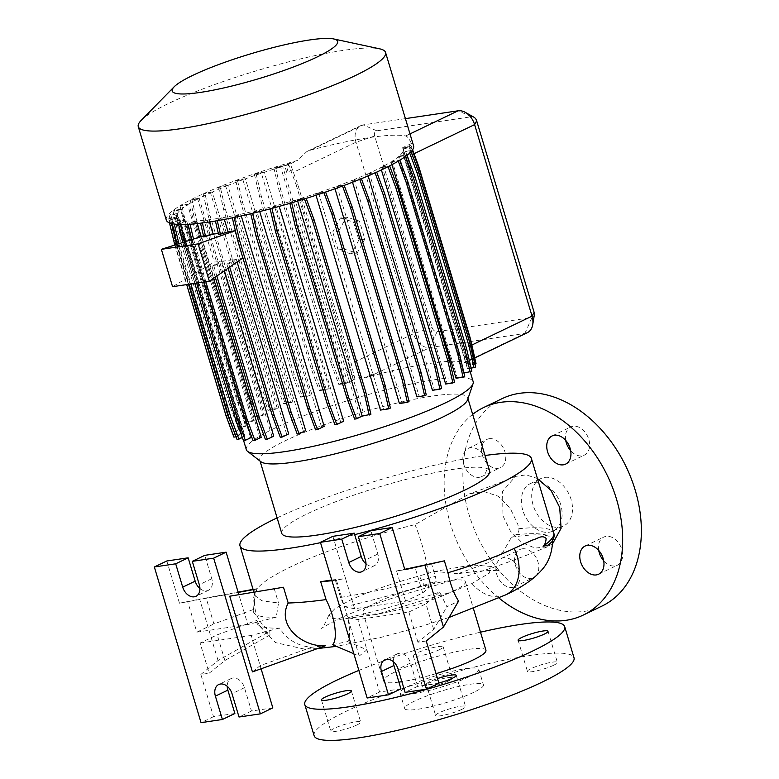 <?xml version="1.0" encoding="UTF-8"?>
<svg xmlns="http://www.w3.org/2000/svg" width="779" height="779" viewBox="0 0 779 779"><rect width="100%" height="100%" fill="white"/><g stroke="black" fill="none" stroke-linecap="round" stroke-linejoin="round"><path stroke-width="0.58" stroke-dasharray="3.9 2.92" d="M552.671 543.596L547.51 546.77L535.076 548.095L521.911 542.583L510.44 531.142L502.942 515.834L502.582 491.364L515.435 476.417L526.029 474.878L537.403 478.491M441.635 596.188A53.439 8.082 163.3 0 1 390.766 611.457A53.439 8.082 163.3 0 1 362.995 612.46A53.439 8.082 163.3 0 1 375.634 602.829A53.439 8.082 163.3 0 1 431.118 584.192A53.439 8.082 163.3 0 1 465.375 581.747A53.439 8.082 163.3 0 1 452.735 591.378A53.439 8.082 163.3 0 1 441.635 596.188L471.918 583.549L489.183 573.208L491.296 566.469C496.983 569.965 499.884 571.445 499.991 570.919L494.353 570.53C485.872 570.345 473.729 571.416 457.916 573.734L489.796 562.146L503.176 551.746L511.462 537.228L515.971 534.715C518.21 533.323 519.184 531.307 518.892 528.688L517.723 524.15L510.041 507.937L498.209 496.194L484.09 491.588L469.601 493.779L414.993 524.627C368.701 535.971 320.724 552.369 290.518 566.956L290.499 566.966C272.738 575.525 261.51 582.916 256.807 589.138C251.442 606.724 255.755 620.756 269.758 631.224L270.011 634.914C264.295 631.467 259.884 626.628 256.778 620.376A155.79 23.565 163.3 0 0 256.934 623.278A155.79 23.565 163.3 0 0 279.544 628.078C287.081 639.608 297.714 646.005 311.464 647.271L325.525 645.713M457.916 573.734L434.711 571.387L419.462 575.905A38.638 6.105 74.7 0 0 427.457 587.619A38.638 6.105 74.7 0 0 421.517 543.041A38.638 6.105 74.7 0 0 414.993 524.627M544.638 477.42A26.311 18.774 64.3 0 1 570.17 496.827A26.311 18.774 64.3 0 1 563.499 526.049A26.311 18.774 64.3 0 1 559.585 527.237A26.311 18.774 64.3 0 1 534.053 507.84A26.311 18.774 64.3 0 1 540.714 478.618A26.311 18.774 64.3 0 1 544.638 477.42M534.248 482.405A26.311 18.774 64.3 0 1 559.78 501.812A26.311 18.774 64.3 0 1 553.119 531.035A26.311 18.774 64.3 0 1 549.195 532.232A26.311 18.774 64.3 0 1 523.663 512.825A26.311 18.774 64.3 0 1 530.333 483.603A26.311 18.774 64.3 0 1 534.248 482.405M357.025 724.908A15.619 2.366 163.3 0 1 340.803 730.361A15.619 2.366 163.3 0 1 330.793 731.072A15.619 2.366 163.3 0 1 334.483 728.258A15.619 2.366 163.3 0 1 350.706 722.805A15.619 2.366 163.3 0 1 360.716 722.094A15.619 2.366 163.3 0 1 357.025 724.908M461.879 709.338A15.619 2.366 163.3 0 1 445.656 714.791A15.619 2.366 163.3 0 1 435.646 715.502A15.619 2.366 163.3 0 1 439.337 712.688A15.619 2.366 163.3 0 1 455.559 707.235A15.619 2.366 163.3 0 1 465.569 706.524A15.619 2.366 163.3 0 1 461.879 709.338M438.85 683.017A15.619 2.366 163.3 0 1 426.298 684.361A15.619 2.366 163.3 0 1 429.998 681.547A15.619 2.366 163.3 0 1 437.516 678.587M553.674 665.237A15.619 2.366 163.3 0 1 537.452 670.68A15.619 2.366 163.3 0 1 527.441 671.391A15.619 2.366 163.3 0 1 531.132 668.577A15.619 2.366 163.3 0 1 547.355 663.133A15.619 2.366 163.3 0 1 557.365 662.413A15.619 2.366 163.3 0 1 553.674 665.237M448.821 680.807A15.619 2.366 163.3 0 1 432.598 686.25A15.619 2.366 163.3 0 1 422.588 686.961A15.619 2.366 163.3 0 1 426.279 684.147A15.619 2.366 163.3 0 1 442.501 678.704A15.619 2.366 163.3 0 1 452.511 677.983A15.619 2.366 163.3 0 1 448.821 680.807M439.483 649.667A15.619 2.366 163.3 0 1 423.26 655.11A15.619 2.366 163.3 0 1 413.25 655.83A15.619 2.366 163.3 0 1 416.94 653.016A15.619 2.366 163.3 0 1 433.163 647.563A15.619 2.366 163.3 0 1 443.173 646.852A15.619 2.366 163.3 0 1 439.483 649.667M522.242 548.815A15.619 11.149 64.3 0 1 537.403 560.335A15.619 11.149 64.3 0 1 533.449 577.687A15.619 11.149 64.3 0 1 531.122 578.398A15.619 11.149 64.3 0 1 515.961 566.869A15.619 11.149 64.3 0 1 519.914 549.526A15.619 11.149 64.3 0 1 522.242 548.815M512.426 587.376A15.619 11.149 -115.7 0 0 514.753 586.665A15.619 11.149 -115.7 0 0 518.707 569.313A15.619 11.149 -115.7 0 0 503.555 557.793A15.619 11.149 -115.7 0 0 501.228 558.504A15.619 11.149 -115.7 0 0 497.265 575.856A15.619 11.149 -115.7 0 0 512.426 587.376M598.739 550.48A15.619 11.149 64.3 0 1 603.803 537.062A15.619 11.149 64.3 0 1 606.13 536.361A15.619 11.149 64.3 0 1 621.282 547.88A15.619 11.149 64.3 0 1 617.328 565.223A15.619 11.149 64.3 0 1 615.001 565.934A15.619 11.149 64.3 0 1 603.696 560.802M565.71 440.388A15.619 11.149 64.3 0 1 570.773 426.98A15.619 11.149 64.3 0 1 573.101 426.269A15.619 11.149 64.3 0 1 588.262 437.788A15.619 11.149 64.3 0 1 584.299 455.14A15.619 11.149 64.3 0 1 581.971 455.851A15.619 11.149 64.3 0 1 570.666 450.71M489.212 438.723A15.619 11.149 64.3 0 1 504.373 450.243A15.619 11.149 64.3 0 1 500.42 467.595A15.619 11.149 64.3 0 1 498.093 468.306A15.619 11.149 64.3 0 1 482.931 456.786A15.619 11.149 64.3 0 1 486.885 439.434A15.619 11.149 64.3 0 1 489.212 438.723M479.397 477.284A15.619 11.149 -115.7 0 0 481.724 476.573A15.619 11.149 -115.7 0 0 485.677 459.23A15.619 11.149 -115.7 0 0 470.526 447.701A15.619 11.149 -115.7 0 0 468.198 448.412A15.619 11.149 -115.7 0 0 464.235 465.764A15.619 11.149 -115.7 0 0 479.397 477.284M502.26 398.575A115.107 82.126 -115.7 0 0 473.116 526.419A115.107 82.126 -115.7 0 0 584.805 611.311A115.107 82.126 -115.7 0 0 601.963 606.081M472.668 414.35A115.107 82.126 -115.7 0 0 498.94 598.019M272.825 707.868L251.471 711.032L244.47 687.682A11.51 8.209 -115.7 0 0 232.892 678.022A11.51 8.209 -115.7 0 0 231.178 678.538A11.51 8.209 -115.7 0 0 227.244 686.309M438.908 683.202L417.554 686.377L410.543 663.017A11.51 8.209 -115.7 0 0 398.975 653.357A11.51 8.209 -115.7 0 0 397.261 653.883A11.51 8.209 -115.7 0 0 393.317 661.644M473.739 692.336A41.112 6.222 163.3 0 1 431.05 706.68A41.112 6.222 163.3 0 1 404.7 708.559A41.112 6.222 163.3 0 1 414.418 701.149A41.112 6.222 163.3 0 1 457.107 686.815A41.112 6.222 163.3 0 1 483.457 684.936A41.112 6.222 163.3 0 1 473.739 692.336M469.065 676.776A41.112 6.222 163.3 0 1 426.376 691.109A41.112 6.222 163.3 0 1 400.036 692.989A41.112 6.222 163.3 0 1 409.754 685.578A41.112 6.222 163.3 0 1 452.433 671.245A41.112 6.222 163.3 0 1 478.783 669.365A41.112 6.222 163.3 0 1 469.065 676.776M358.856 670.427A135.663 20.517 163.3 0 1 480.507 632.188M314.141 735.727A135.663 20.517 163.3 0 1 346.207 711.276A135.663 20.517 163.3 0 1 487.07 663.971A135.663 20.517 163.3 0 1 574.016 657.758M398.926 682.112A53.439 8.082 163.3 0 1 383.55 680.963A53.439 8.082 163.3 0 1 396.18 671.332A53.439 8.082 163.3 0 1 451.674 652.695A53.439 8.082 163.3 0 1 485.921 650.251M454.936 590.91L375.731 614.582L340.501 619.334L331.299 618.244L328.972 614.874L334.814 608.74L349.021 600.765C368.039 591.816 391.516 583.529 419.462 575.905M491.296 566.469L472.24 564.931L434.711 571.387M141.203 120.355A129.08 19.524 163.3 0 1 168.79 103.373A129.08 19.524 163.3 0 1 286.838 62.31A129.08 19.524 163.3 0 1 379.646 48.824M166.297 220.058A129.08 19.524 163.3 0 1 196.814 196.795A129.08 19.524 163.3 0 1 297.51 160.425L306.936 151.486L310.763 150.074A129.08 19.524 163.3 0 1 405.664 135.984C407.475 136.442 409.384 138.944 411.39 143.511A129.08 19.524 163.3 0 1 413.581 145.868M260.907 461.723A108.534 16.417 163.3 0 1 259.806 460.214A108.534 16.417 163.3 0 1 285.465 440.651A108.534 16.417 163.3 0 1 398.157 402.801A108.534 16.417 163.3 0 1 467.712 397.835A108.534 16.417 163.3 0 1 467.614 399.705M246.339 449.697A118.408 17.907 163.3 0 1 274.335 428.362A118.408 17.907 163.3 0 1 397.28 387.066A118.408 17.907 163.3 0 1 473.165 381.652M281.735 533.323A108.534 16.417 163.3 0 1 307.393 513.76A108.534 16.417 163.3 0 1 420.085 475.911A108.534 16.417 163.3 0 1 489.64 470.944M277.11 517.879A152.109 23.01 163.3 0 1 485.015 455.501M332.419 644.632L347.707 641.604C350.229 637.641 350.229 629.666 347.707 617.679A155.79 23.565 -16.7 0 0 439.629 592.098L446.912 606.773L458.607 601.067M381.398 169.929L380.707 167.631A118.408 17.907 163.3 0 1 375.351 170.28A118.408 17.907 163.3 0 1 369.334 173.084L376.666 172.003L375.059 172.85M199.161 198.304L191.887 199.385L197.038 221.674L248.725 393.94L256.817 415.791L264.091 414.71L199.161 198.304A118.408 17.907 163.3 0 1 204.517 195.646A118.408 17.907 163.3 0 1 210.544 192.841L203.212 193.932L204.838 193.143L209.989 215.432L261.676 387.699L269.768 409.559L277.266 408.439A118.408 17.907 -16.7 0 0 275.464 409.248L210.544 192.841M277.266 408.439L212.336 192.033A118.408 17.907 163.3 0 1 225.764 186.327L218.539 187.408L220.165 186.619L225.316 208.908L277.003 381.174L285.095 403.035L292.816 401.886A118.408 17.907 -16.7 0 0 290.684 402.743L225.764 186.327M292.816 401.886L227.887 185.47A118.408 17.907 163.3 0 1 242.882 179.725L235.784 180.786L237.41 179.998L242.561 202.287L294.248 374.563L302.34 396.414L310.315 395.226A118.408 17.907 -16.7 0 0 307.812 396.141L242.882 179.725M310.315 395.226L245.385 178.819A118.408 17.907 163.3 0 1 261.384 173.24L254.421 174.272L256.057 173.483L261.208 195.782L312.885 368.048L320.977 389.899L329.244 388.672A118.408 17.907 -16.7 0 0 326.313 389.646L261.384 173.24M329.244 388.672L264.324 172.256A118.408 17.907 163.3 0 1 280.683 167.057L273.896 168.06L275.523 167.281L280.674 189.57L332.36 361.836L340.452 383.687L347.551 382.635L282.631 166.219L290.139 163.239L297.87 184.711L349.557 356.977L355.058 379.646L349.683 382.226A118.408 17.907 -16.7 0 0 345.613 383.463L280.683 167.057M349.683 382.226L345.808 369.314L351.942 366.373M369.08 376.685L374.777 373.939L369.08 376.685A118.408 17.907 -16.7 0 0 366.081 377.503L366.003 377.24C357.649 378.341 350.91 375.702 345.808 369.314M465.462 362.8L472.619 358.973L465.462 362.8A118.408 17.907 -16.7 0 0 464.742 362.537L464.498 362.449A118.408 17.907 -16.7 0 0 369.597 376.539L369.071 376.676M411.39 143.511L402.616 147.728L463.32 349.138C465.978 357.493 466.66 361.943 465.365 362.469L474.937 357.863M402.616 147.728A118.408 17.907 163.3 0 1 403.084 148.341L410.893 145.206L412.588 149.811M468.276 365.341L403.347 148.935L409.491 148.02L417.583 169.871L469.27 342.147L474.421 364.436L468.276 365.341A118.408 17.907 -16.7 0 0 468.013 364.747L403.084 148.341M470.282 372.05L403.347 148.935A118.408 17.907 163.3 0 1 402.909 151.759L410.718 150.6L409.082 151.389L409.705 153.064M471.11 368.224L467.497 368.759A118.408 17.907 -16.7 0 0 467.838 368.175L402.909 151.759M467.497 368.759L402.568 152.353A118.408 17.907 163.3 0 1 399.238 156.043L406.901 154.904L405.265 155.683L405.538 156.413M463.933 373.024L463.398 373.102A118.408 17.907 -16.7 0 0 464.167 372.45L399.238 156.043M463.398 373.102L398.468 156.696A118.408 17.907 163.3 0 1 392.256 161.126L399.793 160.007L398.283 161.107M456.046 378.243A118.408 17.907 -16.7 0 0 457.176 377.533L392.256 161.126M391.964 164.651L391.116 161.837A118.408 17.907 163.3 0 1 382.177 166.872L389.617 165.761L388.03 166.687M445.637 384.037A118.408 17.907 -16.7 0 0 447.107 383.278L382.177 166.872M405.401 118.632L363.17 124.903A16.447 11.734 -115.7 0 0 360.716 125.643A16.447 11.734 -115.7 0 0 355.974 142.226L413.425 333.733A16.447 11.734 -115.7 0 0 429.959 347.541L524.861 333.441A16.447 11.734 -115.7 0 0 527.315 332.701M338.67 231.11L346.363 217.127L359.45 221.129L364.835 239.104L357.152 253.087L344.065 249.085L338.67 231.11L332.74 231.986L340.433 218.013L346.363 217.127M432.462 390.308A118.408 17.907 -16.7 0 0 434.263 389.5L369.334 173.084M368.136 175.869L367.542 173.892A118.408 17.907 163.3 0 1 354.114 179.598L361.339 178.527L359.723 179.365M416.911 396.862A118.408 17.907 -16.7 0 0 419.044 396.005L354.114 179.598M352.517 182.228L351.981 180.455A118.408 17.907 163.3 0 1 336.986 186.2L344.094 185.149L342.497 186.025M399.413 403.522A118.408 17.907 -16.7 0 0 401.915 402.607L336.986 186.2M334.98 188.752L334.493 187.116A118.408 17.907 163.3 0 1 318.484 192.695L325.447 191.653L323.889 192.617M380.483 410.075A118.408 17.907 -16.7 0 0 383.414 409.102L318.484 192.695M316.021 195.237L315.553 193.669A118.408 17.907 163.3 0 1 299.194 198.879L305.981 197.866L304.453 198.937M354.669 419.102L360.044 416.522A118.408 17.907 -16.7 0 0 364.114 415.285L299.194 198.879M360.044 416.522L295.114 200.106A118.408 17.907 163.3 0 1 278.716 204.838L270.128 208.86M279.184 206.396L278.716 204.838M334.951 424.808L340.647 422.062A118.408 17.907 -16.7 0 0 343.646 421.244M340.647 422.062L275.727 205.656A118.408 17.907 163.3 0 1 259.241 209.931L250.75 213.748M259.728 211.547L259.241 209.931M315.602 429.842L321.552 426.98A118.408 17.907 -16.7 0 0 324.171 426.337M321.552 426.98L256.632 210.564A118.408 17.907 163.3 0 1 240.74 214.186L232.327 217.838M241.266 215.929L240.74 214.186M297.198 434.049L303.372 431.089A118.408 17.907 -16.7 0 0 305.67 430.602M303.372 431.089L238.452 214.673A118.408 17.907 163.3 0 1 223.758 217.507L215.413 221.022M224.333 219.425L223.758 217.507M237.108 261.987L236.251 259.154L243.165 257.781L236.465 235.462M280.313 437.321L286.682 434.254A118.408 17.907 -16.7 0 0 288.688 433.913M286.682 434.254L234.255 259.514L221.294 261.432L224.157 270.965M265.444 439.541L271.998 436.386A118.408 17.907 -16.7 0 0 273.721 436.182M271.998 436.386L219.571 261.617L214.244 262.075L172.568 286.691M197.097 223.592L196.289 220.924A118.408 17.907 163.3 0 0 207.078 219.97L211.391 234.372L206.123 235.015L214.244 262.075M213.514 278.337L201.011 236.65M253.029 440.641L259.797 437.399A118.408 17.907 -16.7 0 0 261.218 437.331M259.797 437.399L194.867 220.983A118.408 17.907 163.3 0 1 186.619 220.934L178.595 224.43M250.371 433.436L189.901 231.86M187.642 224.352L186.619 220.934M243.467 440.602L250.448 437.253A118.408 17.907 -16.7 0 0 251.549 437.34M250.448 437.253L185.519 220.847A118.408 17.907 163.3 0 1 180.056 219.805L172.101 223.008L172.256 223.7M237.02 439.424L244.265 435.948A118.408 17.907 -16.7 0 0 244.986 436.221L180.056 219.805M244.265 435.948L179.336 219.532A118.408 17.907 163.3 0 1 176.784 217.584L168.985 220.72L169.491 222.891M241.451 433.406L176.531 216.99L170.387 217.906L175.538 240.195L227.215 412.461L235.307 434.322L241.451 433.406A118.408 17.907 -16.7 0 0 241.714 434L176.784 217.584M243.613 440.583L176.531 216.99A118.408 17.907 163.3 0 1 176.969 214.167L169.16 215.325L170.796 214.546L175.937 236.835L227.624 409.102L235.716 430.953L242.23 429.989A118.408 17.907 -16.7 0 0 241.889 430.583L176.969 214.167M242.23 429.989L177.3 213.573A118.408 17.907 163.3 0 1 180.64 209.892L172.977 211.031L174.603 210.242L179.754 232.532L231.441 404.798L239.533 426.658L246.33 425.646A118.408 17.907 -16.7 0 0 245.56 426.298L180.64 209.892M246.33 425.646L181.41 209.23A118.408 17.907 163.3 0 1 187.622 204.799L180.076 205.919L181.711 205.14L186.863 227.429L238.54 399.695L246.631 421.546L253.681 420.504A118.408 17.907 -16.7 0 0 252.552 421.215L187.622 204.799M253.681 420.504L188.761 204.088A118.408 17.907 163.3 0 1 197.691 199.064L190.261 200.164L191.887 199.385M264.091 414.71A118.408 17.907 -16.7 0 0 262.62 415.47L197.691 199.064M194.867 220.983L188.129 224.333M196.289 220.924L188.109 224.235M207.078 219.97L200.534 223.203M218.324 233.418L226.066 232.23L221.752 217.847A118.408 17.907 163.3 0 1 208.791 219.766L200.515 223.125M221.752 217.847L215.384 220.905M238.452 214.673L232.278 217.643M256.632 210.564L250.672 213.427M275.727 205.656L270.021 208.392M295.114 200.106L289.739 202.696L289.895 203.338M297.646 201.031L297.247 199.706L289.739 202.696M297.247 199.706L304.346 198.645M315.553 193.669L323.821 192.442M334.493 187.116L342.458 185.928M351.981 180.455L359.703 179.306M367.542 173.892L375.03 172.782M380.707 167.631L387.981 166.55M391.116 161.837L398.166 160.786M398.468 156.696L405.265 155.683M402.568 152.353L409.082 151.389M475.599 361.719L469.601 364.611L404.671 148.195L411.117 147.241L409.491 148.02M404.671 148.195L410.893 145.206M292.534 169.734L286.76 172.51L284.754 165.82A118.408 17.907 163.3 0 1 288.736 164.632L297.51 160.425M284.754 165.82L290.139 163.239M282.631 166.219L275.523 167.281M264.324 172.256L256.057 173.483M245.385 178.819L237.41 179.998M227.887 185.47L220.165 186.619M212.336 192.033L204.838 193.143M188.761 204.088L181.711 205.14M181.41 209.23L174.603 210.242M177.3 213.573L170.796 214.546M168.985 220.72L175.197 217.731L168.751 218.695L170.387 217.906M179.336 219.532L172.101 223.008M185.519 220.847L178.537 224.196M472.697 359.323L464.742 362.537L472.619 358.973M366.003 377.24L372.849 373.949L374.777 373.939M209.454 221.976L208.791 219.766M286.76 172.51L288.736 164.632M253.516 609.48L255.2 591.952L254.928 595.604L261.939 600.823L278.522 603.014L276.272 617.182A155.79 23.565 163.3 0 1 253.35 611.34A155.79 23.565 163.3 0 1 253.516 609.48L213.913 623.94L206.211 598.272L179.472 603.199L166.803 560.987M354.688 534.647A152.109 23.01 163.3 0 1 320.529 542.661M255.2 591.952L254.451 589.44L256.807 589.138M274.169 588.496L278.522 603.014M331.718 579.985L345.545 578.534L332.886 536.322M340.54 597.435C370.94 592.488 402.529 585.477 435.315 576.382L436.357 581.192L422.695 592.936L405.616 601.145L354.601 608.72L344.435 606.773L340.54 597.435L335.145 579.44M431.352 563.168L435.315 576.382M344.435 606.773A155.79 23.565 -16.7 0 0 436.357 581.192M511.462 537.228C530.265 534.433 542.797 534.112 549.049 536.254L552.701 539.604L552.019 541.629M534.336 314.911A4.927 3.515 64.3 0 1 531.979 317.55L437.077 331.65A4.927 3.515 64.3 0 1 432.121 327.511L374.67 136.004A4.927 3.515 64.3 0 1 376.822 130.814L471.723 116.714A4.927 3.515 64.3 0 1 473.885 117.181M436.036 673.65A53.439 8.082 163.3 0 1 401.886 681.683M426.24 640.99L417.933 642.217L433.66 629.5L446.912 606.773M347.707 641.604L366.928 649.793L359.197 656.045L353.861 653.776M433.66 629.5L425.967 603.832L439.629 592.098M422.695 592.936L414.993 567.268M400.942 688.84L379.587 692.015L357.873 619.617L347.707 617.679M354.601 608.72L345.545 578.534L331.951 580.745M359.197 656.045L336.489 580.355M379.587 692.015L367.133 698.003M417.933 642.217L408.878 612.041L357.873 619.617M408.878 612.041L425.967 603.832M405.616 601.145L396.56 570.958L404.866 569.731M366.003 563.86A11.51 8.209 -115.7 0 0 374.533 565.642A11.51 8.209 -115.7 0 0 377.854 554.035L370.843 530.684M417.554 686.377L405.09 692.365M396.56 570.958L404.739 569.322M270.011 634.914L224.878 660.504L209.152 673.222L200.096 643.045L217.185 634.836L256.778 620.376M234.868 713.506L213.514 716.67L200.846 674.458L209.152 673.222M200.846 674.458L218.062 660.534L269.758 631.224M252.435 671.897L260.167 665.646L311.464 647.271M218.062 660.534L199.648 599.158L238.101 592.118M253.058 589.372L256.68 588.71M224.878 660.504L217.185 634.836M254.451 589.44L253.156 589.674M238.189 592.42L206.211 598.272M279.544 628.078L251.111 635.469L261.101 668.791M276.272 617.182L247.839 624.573L238.783 594.396M199.93 588.525A11.51 8.209 -115.7 0 0 208.451 590.307A11.51 8.209 -115.7 0 0 211.771 578.7L204.77 555.349M247.839 624.573L196.824 632.149L187.778 601.963M251.111 635.469L200.096 643.045M196.824 632.149L213.913 623.94M251.471 711.032L239.017 717.021M213.514 716.67L201.05 722.659M179.472 603.199L199.648 599.158M169.16 215.325L174.311 237.614L225.998 409.881L234.09 431.741L241.889 430.583M174.311 237.614L175.937 236.835M225.998 409.881L227.624 409.102M234.09 431.741L235.716 430.953M203.212 193.932L208.363 216.221L260.04 388.487L268.132 410.338L275.464 409.248M208.363 216.221L209.989 215.432M260.04 388.487L261.676 387.699M268.132 410.338L269.768 409.559M288.269 163.512L296.186 184.964L297.87 184.711M296.186 184.964L347.862 357.23L349.557 356.977M273.896 168.06L279.048 190.349L330.734 362.615L338.826 384.475L345.613 383.463M279.048 190.349L280.674 189.57M330.734 362.615L332.36 361.836M338.826 384.475L340.452 383.687M347.862 357.23L353.199 379.918L347.551 382.635M353.199 379.918L355.058 379.646M471.831 371.31L464.167 372.45M426.259 394.934L419.044 396.005M370.901 414.272L364.114 415.285M305.981 197.866L306.176 198.402M203.504 235.852L206.123 235.015M228.111 268.219L226.903 264.198L228.763 263.925L236.251 259.154M228.763 263.925L229.717 267.109M226.903 264.198L234.255 259.514M226.066 232.23L218.636 234.722M215.247 277.139L212.024 266.418L213.894 266.145L221.294 261.432M213.894 266.145L216.854 276.029M212.024 266.418L219.571 261.617M211.391 234.372L203.757 236.943M242.318 437.496L244.986 436.221M173.96 222.736L174.272 224.05M178.897 243.72L190.865 283.975M177.106 244.294L188.995 284.257M179.297 245.424L177.437 245.706M172.977 211.031L178.128 233.32L229.805 405.586L237.897 427.437L245.56 426.298M178.128 233.32L179.754 232.532M229.805 405.586L231.441 404.798M237.897 427.437L239.533 426.658M218.539 187.408L223.69 209.697L275.377 381.963L283.468 403.814L290.684 402.743M223.69 209.697L225.316 208.908M275.377 381.963L277.003 381.174M283.468 403.814L285.095 403.035M464.722 376.413L457.176 377.533M409.014 401.555L401.915 402.607M372.849 373.949L366.081 377.503M372.917 374.222L374.777 373.949M236.027 436.727L241.714 434M170.844 220.447L171.575 223.544M176.58 244.46L188.537 284.325M175.197 217.731L240.127 434.146L233.904 437.126M174.798 245.034L186.678 284.598M168.751 218.695L173.902 240.984L225.589 413.25L233.681 435.101L240.127 434.146M233.681 435.101L235.307 434.322M173.902 240.984L175.538 240.195M225.589 413.25L227.215 412.461M180.076 205.919L185.227 228.208L236.913 400.484L245.005 422.335L252.552 421.215M185.227 228.208L186.863 227.429M236.913 400.484L238.54 399.695M245.005 422.335L246.631 421.546M235.784 180.786L240.935 203.076L292.612 375.342L300.713 397.193L307.812 396.141M240.935 203.076L242.561 202.287M292.612 375.342L294.248 374.563M300.713 397.193L302.34 396.414M409.033 145.488L416.94 166.94L468.617 339.206L473.953 361.894L468.013 364.747M411.117 147.241L412.257 150.289M474.986 364.163L474.421 364.436M473.953 361.894L475.813 361.622M476.047 363.647L469.601 364.611M416.94 166.94L418.8 166.657M468.617 339.206L470.487 338.933M454.537 382.177L447.107 383.278M390.376 408.069L383.414 409.102M193.513 239.046L205.831 281.755M191.722 239.62L203.971 282.027M195.305 246.651L193.435 246.924M190.261 200.164L195.412 222.453L247.089 394.719L255.191 416.58L262.62 415.47M195.412 222.453L197.038 221.674M247.089 394.719L248.725 393.94M255.191 416.58L256.817 415.791M254.421 174.272L259.573 196.561L311.259 368.827L319.351 390.678L326.313 389.646M259.573 196.561L261.208 195.782M311.259 368.827L312.885 368.048M319.351 390.678L320.977 389.899M475.638 367.016L467.838 368.175M410.718 150.6L411.108 151.662M441.586 388.409L434.263 389.5M180.397 223.924L180.533 224.488M184.623 241.889L196.688 283.118M182.831 242.464L194.828 283.39M185.733 246.612L183.873 246.885M340.433 218.013L353.51 222.005L359.45 221.129M353.51 222.005L358.905 239.981L364.835 239.104M358.905 239.981L351.222 253.964L357.152 253.087M351.222 253.964L338.135 249.962L344.065 249.085M338.135 249.962L332.74 231.986M518.892 528.688A152.109 23.01 163.3 0 1 553.762 533.002M374.67 136.004L355.974 142.226L293.313 172.344M432.121 327.511L413.425 333.733L351.125 363.666M531.979 317.55L524.861 333.441L464.498 362.449M471.918 345.009L463.32 349.138M437.077 331.65L429.959 347.541L369.597 376.539M376.822 130.814L363.17 124.903L310.763 150.074M471.918 583.549A38.638 27.577 -115.7 0 0 474.713 586.509A38.638 27.577 -115.7 0 0 480.078 590.949A38.638 27.577 -115.7 0 0 485.775 594.211A38.638 27.577 -115.7 0 0 491.383 596.13A38.638 27.577 -115.7 0 0 505.892 594.786L506.087 594.689M471.723 116.714L458.071 110.803M409.988 133.91L405.664 135.984M414.029 153.716L405.869 157.64M515.971 534.715A148.029 22.387 163.3 0 1 549.049 536.254M410.543 663.017L398.079 669.005M377.854 554.035L365.39 560.023M244.47 687.682L232.006 693.67M211.771 578.7L199.307 584.688M547.51 546.77C511.784 561.786 471.762 575.408 427.457 587.619C390.454 597.96 360.044 608.75 336.236 619.977L321.201 628.4C322.321 628.741 324.911 624.232 328.972 614.874M553.119 531.035L563.499 526.049M321.454 699.931L330.793 731.072M426.298 684.361L435.646 715.502M518.103 640.26L527.441 671.391M413.25 655.83L422.588 686.961M514.753 586.665L533.449 577.687M598.632 574.211L617.328 565.223M565.603 464.118L584.299 455.14M481.724 476.573L500.42 467.595M231.178 678.538L218.714 684.527M397.261 653.883L384.797 659.871M400.036 692.989L404.7 708.559M465.375 581.747L473.437 608.623M467.712 397.835L467.965 398.682M449.045 617.465L421.127 626.423L381.934 637.134L336.46 646.346M317.589 648.556L304.024 649.014L275.562 642.617L256.934 623.278M360.716 125.643L306.936 151.486M253.35 611.34C252.484 604.689 253.058 598.36 255.054 592.352M253.818 591.884L254.928 595.604M515.435 476.417C501.715 482.182 486.437 487.966 469.601 493.779M552.73 540.46L552.701 539.604M259.806 460.214L260.059 461.061M390.766 611.457L375.731 614.582M362.995 612.46L383.55 680.963M478.783 669.365L483.457 684.936M374.533 565.642L362.069 571.63M208.451 590.307L195.987 596.295M468.198 448.412L486.885 439.434M552.077 435.958L570.773 426.98M585.107 546.05L603.803 537.062M501.228 558.504L519.914 549.526M443.173 646.852L452.511 677.983M548.026 631.282L557.365 662.413M456.231 675.383L465.569 706.524M351.378 690.954L360.716 722.094M530.333 483.603L540.714 478.618"/><path stroke-width="1.17" d="M537.403 478.491L550.948 490.312L559.712 507.411L561.084 528.308L552.671 543.596M347.677 693.768A15.619 2.366 163.3 0 1 331.464 699.221A15.619 2.366 163.3 0 1 321.454 699.931A15.619 2.366 163.3 0 1 325.145 697.117A15.619 2.366 163.3 0 1 341.368 691.674A15.619 2.366 163.3 0 1 351.378 690.954A15.619 2.366 163.3 0 1 347.677 693.768M437.516 678.587A15.619 2.366 163.3 0 1 456.231 675.383A15.619 2.366 163.3 0 1 452.531 678.197A15.619 2.366 163.3 0 1 438.85 683.017M544.326 634.096A15.619 2.366 163.3 0 1 528.113 639.54A15.619 2.366 163.3 0 1 518.103 640.26A15.619 2.366 163.3 0 1 521.794 637.446A15.619 2.366 163.3 0 1 538.016 631.993A15.619 2.366 163.3 0 1 548.026 631.282A15.619 2.366 163.3 0 1 544.326 634.096M596.305 574.921A15.619 11.149 -115.7 0 0 598.632 574.211A15.619 11.149 -115.7 0 0 602.595 556.858A15.619 11.149 -115.7 0 0 587.434 545.339A15.619 11.149 -115.7 0 0 585.107 546.05A15.619 11.149 -115.7 0 0 581.153 563.402A15.619 11.149 -115.7 0 0 596.305 574.921M563.275 464.829A15.619 11.149 -115.7 0 0 565.603 464.118A15.619 11.149 -115.7 0 0 569.566 446.766A15.619 11.149 -115.7 0 0 554.405 435.247A15.619 11.149 -115.7 0 0 552.077 435.958A15.619 11.149 -115.7 0 0 548.124 453.31A15.619 11.149 -115.7 0 0 563.275 464.829M498.94 598.019A115.107 82.126 -115.7 0 0 566.109 620.298A115.107 82.126 -115.7 0 0 583.267 615.069L601.963 606.081A115.107 82.126 -115.7 0 0 631.107 478.238A115.107 82.126 -115.7 0 0 519.408 393.346A115.107 82.126 -115.7 0 0 502.26 398.575L483.564 407.563A115.107 82.126 -115.7 0 0 472.668 414.35M583.267 615.069A115.107 82.126 -115.7 0 0 612.411 487.226A115.107 82.126 -115.7 0 0 500.722 402.324A115.107 82.126 -115.7 0 0 483.564 407.563M220.428 684.011A11.51 8.209 -115.7 0 0 218.714 684.527A11.51 8.209 -115.7 0 0 215.393 696.134L222.405 719.494L201.05 722.659L154.339 566.976L175.694 563.801L182.705 587.152A11.51 8.209 -115.7 0 0 195.987 596.295A11.51 8.209 -115.7 0 0 199.307 584.688L192.306 561.338L213.66 558.163L260.361 713.856L239.017 717.021L232.006 693.67A11.51 8.209 -115.7 0 0 220.428 684.011M227.244 686.309A11.51 8.209 -115.7 0 0 227.857 690.145L234.868 713.506L222.405 719.494M386.511 659.346A11.51 8.209 -115.7 0 0 384.797 659.871A11.51 8.209 -115.7 0 0 381.476 671.479L388.478 694.829L367.133 698.003L320.422 542.311L341.777 539.136L348.778 562.487A11.51 8.209 -115.7 0 0 362.069 571.63A11.51 8.209 -115.7 0 0 365.39 560.023L358.379 536.673L379.733 533.498L426.444 689.191L405.09 692.365L398.079 669.005A11.51 8.209 -115.7 0 0 386.511 659.346M393.317 661.644A11.51 8.209 -115.7 0 0 393.94 665.49L400.942 688.84L388.478 694.829M480.507 632.188A135.663 20.517 163.3 0 1 564.678 626.618A135.663 20.517 163.3 0 1 532.602 651.069A135.663 20.517 163.3 0 1 391.74 698.383A135.663 20.517 163.3 0 1 304.793 704.586A135.663 20.517 163.3 0 1 336.869 680.135A135.663 20.517 163.3 0 1 358.856 670.427M564.678 626.618L574.016 657.758A135.663 20.517 163.3 0 1 541.95 682.209A135.663 20.517 163.3 0 1 401.088 729.524A135.663 20.517 163.3 0 1 314.141 735.727L304.793 704.586M473.437 608.623L485.921 650.251A53.439 8.082 163.3 0 1 473.291 659.881A53.439 8.082 163.3 0 1 436.036 673.65M333.675 38.95L379.646 48.824A129.08 19.524 163.3 0 1 385.556 52.456A129.08 19.524 163.3 0 1 355.029 75.719A129.08 19.524 163.3 0 1 221.002 120.735A129.08 19.524 163.3 0 1 138.273 126.646A129.08 19.524 163.3 0 1 141.203 120.355L174.145 86.81A86.362 13.068 163.3 0 1 192.608 75.446A86.362 13.068 163.3 0 1 271.579 47.977A86.362 13.068 163.3 0 1 333.675 38.95A86.362 13.068 163.3 0 1 317.209 56.945A86.362 13.068 163.3 0 1 217.331 89.332A86.362 13.068 163.3 0 1 174.145 86.81M385.556 52.456L413.581 145.868A129.08 19.524 163.3 0 1 383.064 169.14A129.08 19.524 163.3 0 1 249.027 214.157A129.08 19.524 163.3 0 1 166.297 220.058L138.273 126.646M470.282 372.05L473.165 381.652A118.408 17.907 163.3 0 1 473.057 383.687L467.614 399.705A108.534 16.417 163.3 0 1 442.053 417.398A108.534 16.417 163.3 0 1 334.678 453.972A108.534 16.417 163.3 0 1 260.907 461.723L247.547 451.343A118.408 17.907 163.3 0 1 246.339 449.697L243.613 440.583M473.057 383.687A118.408 17.907 163.3 0 1 445.169 402.986A118.408 17.907 163.3 0 1 328.027 442.891A118.408 17.907 163.3 0 1 247.547 451.343M467.965 398.682L489.64 470.944A108.534 16.417 163.3 0 1 463.982 490.507A108.534 16.417 163.3 0 1 351.3 528.357A108.534 16.417 163.3 0 1 281.735 533.323L260.059 461.061M485.015 455.501A152.109 23.01 163.3 0 1 531.385 458.422L553.762 533.002C554.629 535.319 554.054 538.192 552.019 541.629L548.319 545.057L543.07 546.293C544.891 544.745 545.904 542.135 546.118 538.455C541.941 534.413 537.773 538.766 532.437 540.071L514.189 548.397C496.262 556.858 474.187 564.97 447.954 572.74L444.381 560.841L404.866 569.731L392.197 527.51L379.733 533.498M320.529 542.661A152.109 23.01 163.3 0 1 240 545.836A152.109 23.01 163.3 0 1 275.961 518.424A152.109 23.01 163.3 0 1 277.11 517.879M531.385 458.422A152.109 23.01 163.3 0 1 495.425 485.833A152.109 23.01 163.3 0 1 354.688 534.647M426.444 689.191L438.908 683.202L426.24 640.99L443.455 627.066L458.607 601.067C453.923 593.939 450.369 584.493 447.954 572.74M288.191 603.014L283.468 587.239L229.727 596.208L252.435 671.897L325.525 645.713C303.537 647.515 276.214 626.15 288.191 603.014C298.873 602.712 311.493 601.573 326.05 599.596C336.216 619.032 337.492 641.497 332.419 644.632L353.861 653.776M398.283 161.107L406.258 182.646L457.945 354.912L463.096 377.202L456.046 378.243L391.964 164.651M388.03 166.687L396.073 188.401L447.759 360.667L452.911 382.956L445.637 384.037L381.398 169.929M375.059 172.85L383.132 194.633L434.809 366.899L439.96 389.198L432.462 390.308L368.136 175.869M359.723 179.365L367.795 201.157L419.482 373.433L424.633 395.722L416.911 396.862L352.517 182.228M342.497 186.025L350.55 207.779L402.237 380.045L407.388 402.334L399.413 403.522L334.98 188.752M323.889 192.617L331.912 214.293L383.599 386.559L388.75 408.848L380.483 410.075L316.021 195.237M271.949 208.373L277.217 230.808L328.904 403.074L336.81 424.526L343.646 421.244L279.184 206.396M252.571 213.31L257.868 235.842L309.555 408.108L317.462 429.56L324.171 426.337L259.728 211.547M234.158 217.458L239.474 240.059L291.151 412.325L299.068 433.776L305.67 430.602L241.266 215.929M236.465 235.462L235.044 230.72L228.081 231.899L224.333 219.425M229.717 267.109L274.266 415.587L282.173 437.038L288.688 433.913L237.108 261.987M216.854 276.029L259.388 417.807L267.304 439.259L273.721 436.182L224.157 270.965M205.831 281.755L246.982 418.917L254.899 440.369L261.218 437.331L213.514 278.337M201.011 236.65L197.097 223.592M196.688 283.118L237.42 418.878L245.327 440.33L251.549 437.34L250.371 433.436M189.901 231.86L187.642 224.352M474.937 357.863L527.315 332.701A16.447 11.734 -115.7 0 0 532.729 324.648A16.447 11.734 -115.7 0 0 532.057 316.118L474.606 124.611A16.447 11.734 -115.7 0 0 465.287 112.361A16.447 11.734 -115.7 0 0 458.071 110.803L405.401 118.632M218.324 233.418L213.105 234.148L209.454 221.976M283.468 587.239L229.727 596.208M331.951 580.745L320.685 581.718L326.05 599.596M320.685 581.718L331.718 579.985M404.739 569.322L444.381 560.841M465.287 112.361L473.885 117.181A4.927 3.515 64.3 0 1 476.68 120.862L534.131 312.36A4.927 3.515 64.3 0 1 534.336 314.911L532.729 324.648M401.886 681.683A53.439 8.082 163.3 0 1 398.926 682.112M443.455 627.066L425.042 565.69M366.003 563.86A11.51 8.209 -115.7 0 1 361.242 556.508L354.231 533.148L332.886 536.322L320.422 542.311M358.379 536.673L370.843 530.684L392.197 527.51M354.231 533.148L341.777 539.136M238.101 592.118L253.058 589.372M253.156 589.674L238.189 592.42M154.339 566.976L166.803 560.987L188.158 557.813L195.169 581.163A11.51 8.209 -115.7 0 0 199.93 588.525M192.306 561.338L204.77 555.349L226.114 552.175L238.783 594.396M261.101 668.791L272.825 707.868L260.361 713.856M226.114 552.175L213.66 558.163M188.158 557.813L175.694 563.801M603.696 560.802A15.619 11.149 64.3 0 1 598.739 550.48M570.666 450.71A15.619 11.149 64.3 0 1 565.71 440.388M407.047 155.294L414.993 176.755L466.679 349.021L471.831 371.31L463.933 373.024M405.538 156.413L413.367 177.534L465.044 349.8L470.195 372.099M414.993 176.755L413.367 177.534M466.679 349.021L465.044 349.8M361.398 178.683L369.431 200.378L421.108 372.644L426.259 394.934L424.633 395.722M369.431 200.378L367.795 201.157M421.108 372.644L419.482 373.433M289.895 203.338L295.075 225.384L346.752 397.65L354.669 419.102L356.529 418.829L362.177 416.113L297.646 201.031M306.176 198.402L314.073 219.717L365.75 391.983L370.901 414.272L362.177 416.113M291.697 202.813L296.935 225.112L295.075 225.384M296.935 225.112L348.622 397.378L346.752 397.65M348.622 397.378L356.529 418.829M304.453 198.937L312.437 220.506L364.124 392.772L369.275 415.061M314.073 219.717L312.437 220.506M365.75 391.983L364.124 392.772M242.902 257.966L209.347 281.238L172.568 286.691L161.36 249.329L203.504 235.852M235.044 230.72L198.129 243.866L161.36 249.329M209.347 281.238L198.129 243.866M228.081 231.899L218.636 234.722L215.413 221.022M217.263 220.71L220.496 234.45M228.111 268.219L272.407 415.859L280.313 437.321L282.173 437.038M213.105 234.148L203.757 236.943L200.534 223.203M202.404 222.969L205.627 236.66M215.247 277.139L257.528 418.08L265.444 439.541L267.304 439.259M274.266 415.587L272.407 415.859M259.388 417.807L257.528 418.08M190.865 283.975L230.974 417.69L238.89 439.142L242.318 437.496M174.272 224.05L178.897 243.72M188.995 284.257L229.114 417.972L237.02 439.424L238.89 439.142M172.256 223.7L177.106 244.294M230.974 417.69L229.114 417.972M399.851 160.172L407.884 181.858L459.571 354.124L464.722 376.413L463.096 377.202M407.884 181.858L406.258 182.646M459.571 354.124L457.945 354.912M344.182 185.402L352.186 207L403.863 379.266L409.014 401.555L407.388 402.334M352.186 207L350.55 207.779M403.863 379.266L402.237 380.045M270.128 208.86L275.357 231.081L327.034 403.356L334.951 424.808L336.81 424.526M277.217 230.808L275.357 231.081M328.904 403.074L327.034 403.356M188.537 284.325L227.857 415.402L236.027 436.727M171.575 223.544L176.58 244.46M186.678 284.598L225.998 415.674L233.904 437.126L235.774 436.853M169.491 222.891L174.798 245.034M176.181 243.136L174.321 243.408M227.857 415.402L225.998 415.674M412.257 150.289L419.219 169.092L417.807 169.764M419.219 169.092L470.896 341.358L469.659 341.952M470.896 341.358L476.047 363.647L474.986 364.163M412.588 149.811L418.8 166.657L470.487 338.933L475.599 361.719M389.646 165.859L397.709 187.612L449.386 359.888L454.537 382.177L452.911 382.956M397.709 187.612L396.073 188.401M449.386 359.888L447.759 360.667M325.593 192.033L333.548 213.514L385.225 385.78L390.376 408.069L388.75 408.848M333.548 213.514L331.912 214.293M385.225 385.78L383.599 386.559M250.75 213.748L256.009 236.115L307.686 408.381L315.602 429.842L317.462 429.56M257.868 235.842L256.009 236.115M309.555 408.108L307.686 408.381M190.027 224.216L193.513 239.046M203.971 282.027L245.122 419.19L253.029 440.641L254.899 440.369M188.129 224.333L191.722 239.62M246.982 418.917L245.122 419.19M411.108 151.662L418.81 172.451L470.487 344.727L475.638 367.016L471.11 368.224M409.705 153.064L417.174 173.24L468.861 345.506L474.012 367.795M418.81 172.451L417.174 173.24M470.487 344.727L468.861 345.506M376.705 172.101L384.758 193.854L436.444 366.12L441.586 388.409L439.96 389.198M384.758 193.854L383.132 194.633M436.444 366.12L434.809 366.899M232.327 217.838L237.614 240.331L289.291 412.597L297.198 434.049L299.068 433.776M239.474 240.059L237.614 240.331M291.151 412.325L289.291 412.597M180.533 224.488L184.623 241.889M194.828 283.39L235.55 419.151L243.467 440.602L245.327 440.33M178.595 224.43L182.831 242.464M237.42 418.878L235.55 419.151M227.857 690.145L215.393 696.134M393.94 665.49L381.476 671.479M449.045 617.465L505.892 594.786A38.638 27.577 -115.7 0 0 505.892 594.776A38.638 27.577 -115.7 0 0 517.032 555.807A38.638 27.577 -115.7 0 0 514.189 548.387M553.762 533.002A152.109 23.01 163.3 0 1 543.07 546.293M534.131 312.36L532.057 316.118L471.918 345.009M476.68 120.862L474.606 124.611L414.029 153.716M458.071 110.803L409.988 133.91M361.242 556.508L348.778 562.487M195.169 581.163L182.705 587.152M336.46 646.346L317.589 648.556M240 545.836L253.818 591.884M505.892 594.776C521.988 587.2 533.742 579.148 541.162 570.617C548.484 563.022 552.33 552.691 552.701 539.604"/></g></svg>
